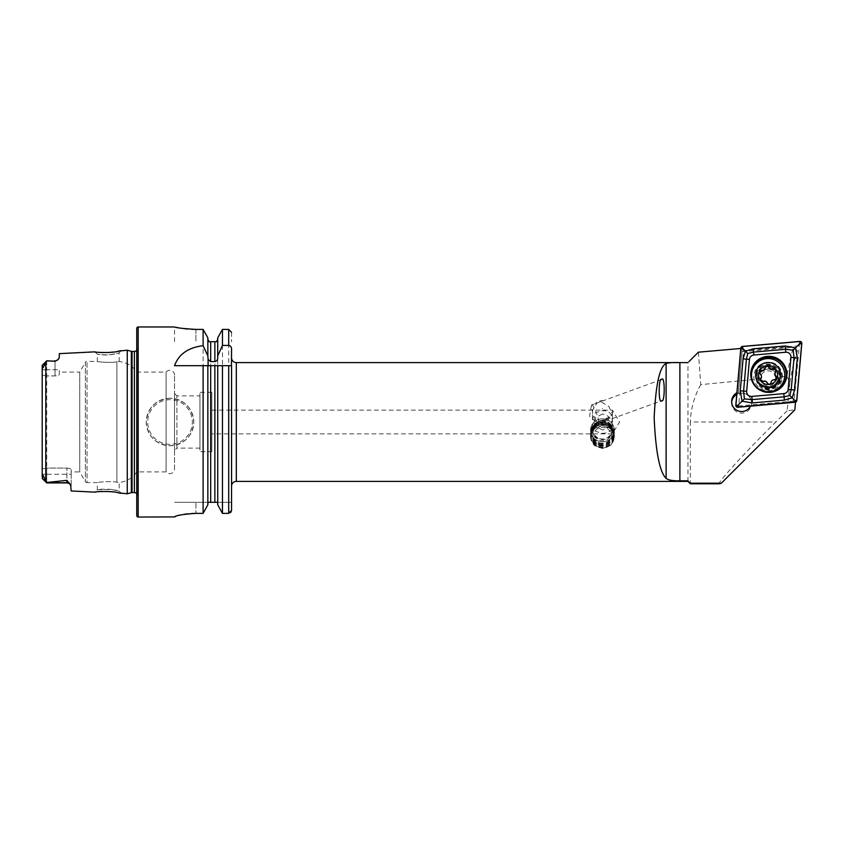 <?xml version="1.0" encoding="UTF-8"?>
<svg xmlns="http://www.w3.org/2000/svg" width="844" height="844" viewBox="0 0 844 844"><rect width="100%" height="100%" fill="white"/><g stroke="black" fill="none" stroke-linecap="round" stroke-linejoin="round"><path stroke-width="0.63" stroke-dasharray="4.22 3.17" d="M174.539 468.926L174.539 375.074L174.539 468.926A4.747 4.747 0 0 1 166.078 471.891L136.76 471.891A23.759 23.759 0 0 1 119.173 482.473L116.915 482.219C111.26 480.816 96.743 482.283 97.324 482.589C96.754 482.283 111.239 480.816 116.915 482.219L119.173 482.473L119.173 491.113L117.348 490.617C111.946 488.391 96.817 489.277 97.324 489.784L111.134 489.436L119.173 491.113L121.399 493.476L120.618 493.286M117.675 492.653L112.948 491.894M107.958 491.461L102.884 491.408M99.075 491.641L96.026 491.978M121.008 350.619L119.173 352.887C119.405 353.225 105.31 356.126 99.159 354.501L97.324 354.216C96.807 354.723 111.957 355.609 117.337 353.393L119.173 352.887L119.173 361.527L116.915 361.781C111.26 363.184 96.743 361.717 97.324 361.411L87.016 361.411A1.899 1.899 0 0 0 85.371 362.361L85.371 481.639L85.371 362.361L79.747 372.109L79.747 471.891L85.371 481.639A1.899 1.899 0 0 0 87.016 482.589L87.016 361.411L87.016 482.589L97.324 482.589L97.324 489.784L94.866 492.147M174.539 375.074A4.747 4.747 0 0 0 166.078 372.109L136.76 372.109A23.759 23.759 0 0 0 119.173 361.527L116.915 361.781L116.915 482.219L116.915 361.781C111.239 363.184 96.754 361.717 97.324 361.411L97.324 354.216L94.866 351.853L98.642 352.328M602.426 408.485L602.426 409.087L602.426 408.485M591.728 404.877A9.98 1.635 70 0 1 596.676 413.697A9.98 1.635 70 0 1 598.544 423.635L604.768 421.378L602.426 422.053L596.391 421.167L592.446 413.233L592.594 411.798A9.98 1.635 70 0 1 591.433 405.405A9.98 1.635 70 0 1 591.728 404.877L601.846 401.206C600.284 401.849 600.474 402.324 602.426 402.641L608.767 406.365L612.406 414.003L607.374 420.428L661.738 400.689M598.544 423.635A9.98 1.635 70 0 1 597.985 423.424A9.98 1.635 70 0 1 596.391 421.167M601.846 401.206L661.654 379.483M607.374 420.428L604.768 421.378M609.547 417.073L602.7 419.953C605.306 420.523 607.585 419.563 609.547 417.073A9.98 9.643 -0 0 1 602.7 419.953M592.594 411.798C592.446 407.557 598.85 402.43 596.022 403.316M603.787 400.763A9.98 9.643 -0 0 0 595.094 403.78M602.426 429.965L595.442 426.431L592.446 418.93L595.453 412.653L602.426 410.69C608.44 410.574 611.763 413.317 612.406 418.93C611.773 425.26 608.44 428.942 602.426 429.965M602.426 414.035L595.442 417.569L592.446 425.07L595.453 431.347L602.426 433.31C608.44 433.426 611.763 430.683 612.406 425.07C611.773 418.74 608.44 415.058 602.426 414.035M602.426 420.354A9.98 9.643 -0 0 0 592.446 429.997A9.98 9.643 -0 0 0 602.426 439.629A9.98 9.643 -0 0 0 612.406 429.997A9.98 9.643 -0 0 0 602.426 420.354M602.426 418.814A11.879 11.478 -0 0 0 590.547 430.292A11.879 11.478 -0 0 0 602.426 441.76A11.879 11.478 -0 0 0 614.305 430.292A11.879 11.478 -0 0 0 602.426 418.814M602.426 448.533L594.018 445.326L590.547 437.371L594.028 429.1L602.426 425.587L610.824 429.1L614.305 437.371L610.824 445.326L602.426 448.533M719.848 483.77C713.897 486.534 744.682 452.563 775.826 422L690.329 422L690.329 483.77M731.674 402.345A9.98 9.959 -0 0 0 741.623 413.096A9.98 9.959 -0 0 0 751.603 403.137A9.98 9.959 -0 0 0 736.749 394.454M740.779 348.477L737.097 392.682A9.98 9.959 -0 0 0 736.896 392.776M737.097 392.682L738.352 392.829L738.352 393.62A9.98 9.959 -0 0 1 751.054 406.281L793.012 402.62L797.538 350.956L793.835 347.179C792.126 350.049 789.805 359.776 786.861 376.371L777.851 377.226L778.115 379.483L778.115 376.878A9.98 9.959 -0 0 0 768.135 366.929A9.98 9.959 -0 0 0 758.155 376.878A9.98 9.959 -0 0 0 768.135 386.837A9.98 9.959 -0 0 0 778.115 376.878M768.135 362.361A14.253 14.221 -0 0 0 753.882 376.582A14.253 14.221 -0 0 0 768.135 390.804A14.253 14.221 -0 0 0 782.388 376.582A14.253 14.221 -0 0 0 768.135 362.361M612.406 422L612.406 410.121L612.406 422M170.024 398.241A23.759 23.759 0 0 0 146.265 422A23.759 23.759 0 0 0 170.024 445.759C184.467 444.355 192.379 436.432 193.782 422C192.379 407.568 184.456 399.645 170.024 398.241C155.591 399.634 147.668 407.557 146.265 422.011C147.679 436.453 155.602 444.366 170.024 445.759A23.759 23.759 0 0 0 193.782 422A23.759 23.759 0 0 0 170.024 398.241A23.759 23.759 0 0 1 193.782 422A23.759 23.759 0 0 1 170.024 445.759M59.302 372.109L59.302 374.367L59.302 372.109L79.747 372.109L79.747 471.891L71.181 471.891L71.181 469.633L71.181 486.64L71.181 474.265L46.715 474.265L46.715 482.926L66.908 480.373L70.632 485.089L71.181 490.955M42.2 365.315L42.2 476.871L43.149 475.457L46.715 482.494M55.029 361.274L55.029 375.918L55.029 360.799L57.846 359.744L55.029 361.274L46.715 360.863L46.715 369.735L59.302 369.735L59.302 374.367C59.101 375.232 57.677 375.749 55.029 375.918L46.715 375.918L46.715 468.082L46.715 369.735L59.302 369.735L59.302 374.367C59.101 375.232 57.677 375.749 55.029 375.918L46.715 375.918L46.715 369.735L42.2 369.735L46.715 369.735L46.715 360.799L43.065 367.794L42.2 366.032M199.954 395.868L199.954 448.132L199.954 395.868L176.913 395.868L176.913 448.132L174.539 450.506L174.539 393.494L174.539 450.506M199.954 448.132L176.913 448.132L176.913 395.868L174.539 393.494M166.078 372.109L166.078 471.891L166.078 372.109M136.76 372.109L136.76 471.891L136.76 372.109M136.76 493.856A2.849 2.849 0 0 1 137.203 495.829L136.76 344.985L136.76 499.015M136.76 350.144A2.849 2.849 0 0 0 137.203 348.171L136.76 344.985M231.551 357.856L231.551 486.144L231.551 357.856M211.833 451.698L211.833 392.302L211.833 451.698L199.954 451.698L199.954 392.302L199.954 451.698M211.833 392.302L199.954 392.302M69.799 483.454A4.273 4.02 180 0 0 66.908 482.399L66.908 468.082L66.908 482.926L46.715 482.926L46.715 468.082L46.715 474.265L42.2 474.265L42.2 375.126L42.2 468.874L46.715 468.082L66.908 468.082C69.556 468.251 70.98 468.768 71.181 469.633L71.181 474.265L42.2 474.265L42.2 468.874L46.715 468.082L66.908 468.082C69.556 468.251 70.98 468.768 71.181 469.633L71.181 471.891M778.115 379.483L775.045 386.7L768.135 389.495C761.953 388.799 758.629 385.339 758.165 379.114L758.155 376.878M698.389 352.18L700.752 384.632L758.165 379.114C758.313 373.512 761.636 370.126 768.135 368.944C773.674 369.767 776.913 372.531 777.851 377.226M211.833 410.121L612.406 410.121L619.538 422L612.406 433.879L211.833 433.879L211.833 410.121L211.833 433.879M679.367 362.603L678.07 362.603M687.955 481.397L687.955 362.603M786.861 376.371L789.879 382.427L787.157 410.775L794.858 409.825M789.879 382.427C792.463 367.193 795.016 356.695 797.538 350.956M750.474 406.143A9.98 9.959 -0 0 0 750.516 406.069L795.533 402.134L794.415 401.712L793.012 402.62M700.752 384.632C694.264 396.269 690.793 408.718 690.329 422M59.28 357.835L58.669 358.922M59.302 353.636L59.302 357.582M103.031 352.592L108.349 352.518M113.476 352.043L117.337 351.421M127.254 350.228L127.254 493.772M42.2 478.411L42.2 476.871M46.715 375.918L42.2 375.126L46.715 375.918M217.731 357.772L217.731 365.695M207.846 357.782L207.846 503.319L207.846 365.695L214.872 365.695M207.846 503.319L207.846 504.817L208.014 502.307L217.562 502.307L217.731 504.817M231.551 502.307L231.551 510.398L231.551 502.307L217.562 502.307L231.551 502.307M231.551 332.336L231.551 341.693L231.551 332.336L228.703 329.403L228.703 513.374L230.75 512.466M231.551 349.015L231.551 486.144M228.703 329.403L222.457 329.403L222.457 513.374L228.703 513.374M217.731 337.832L217.731 503.319M209.027 341.693L216.549 341.693M207.846 337.832L207.846 504.817M195.913 329.403L195.913 341.693L195.913 329.403L203.119 329.403L203.119 513.374L195.913 513.374L195.913 502.307L174.539 502.307L208.014 502.307L195.913 502.307L195.913 513.374M174.539 341.693L174.539 326.966L176.164 327.324M178.147 327.715L184.034 328.643M187.695 329.033L191.725 329.308M176.09 516.169L178.19 515.557M180.785 514.935L184.013 514.334M187.716 513.827L191.715 513.49M136.76 328.39L136.76 515.61M222.457 365.695L231.446 365.695M174.539 365.695L203.119 365.695M751.054 406.281L751.054 405.5L794.415 401.712M751.054 405.5L750.516 406.069M738.352 393.62L742.182 349.163L738.352 392.829M742.182 349.163L740.969 348.456M742.034 351.705L793.835 347.179M787.157 410.775L775.826 422M781.818 377.046A13.071 13.04 -0 0 0 769.38 362.888A13.071 13.04 -0 0 0 755.739 375.907A13.071 13.04 -0 0 0 768.23 388.936A13.071 13.04 -0 0 0 781.818 377.046M798.941 345.85L743.511 350.682L738.669 405.975L794.098 401.132L799.743 341.419M743.511 350.682L742.541 346.409M794.098 401.132L796.799 400.531M738.669 405.975L737.698 406.439L737.867 407.251M761.488 376.952A3.281 3.27 -0 0 0 760.106 374.282A1.867 1.867 180 0 1 759.347 372.478M776.944 378.101A1.867 1.867 180 0 1 774.803 380.243A3.281 3.27 -0 0 0 771.036 383.165A1.867 1.867 180 0 1 767.418 383.661A3.281 3.27 -0 0 0 762.997 381.868A1.867 1.867 180 0 1 760.37 379.895M775.91 370.706A1.867 1.867 180 0 1 775.921 370.727A1.867 1.867 180 0 1 775.52 372.151A3.281 3.27 -0 0 0 774.792 374.208M756.361 377.943A11.879 11.848 -0 0 0 768.947 388.156A11.879 11.848 -0 0 0 779.898 374.715A11.879 11.848 -0 0 0 767.323 364.502A11.879 11.848 -0 0 0 756.361 377.943M779.898 376.477A11.879 11.848 -0 0 0 767.323 366.264A11.879 11.848 -0 0 0 756.361 379.694A11.879 11.848 -0 0 0 768.947 389.907A11.879 11.848 -0 0 0 779.898 376.477M775.668 377.352A7.607 7.585 -0 0 0 767.101 370.875A7.607 7.585 -0 0 0 760.602 379.42A7.607 7.585 -0 0 0 769.169 385.898A7.607 7.585 -0 0 0 775.668 377.352M784.762 375.2A16.627 16.595 -0 0 0 767.017 358.679A16.627 16.595 -0 0 0 751.498 375.2M598.966 446.982A11.215 10.835 -0 0 0 613.092 440.03A11.215 10.835 -0 0 0 605.886 426.378A11.215 10.835 -0 0 0 591.76 433.341A11.215 10.835 -0 0 0 598.966 446.982M598.755 447.425A11.879 11.478 -0 0 0 614.305 436.517A11.879 11.478 -0 0 0 606.097 425.598A11.879 11.478 -0 0 0 590.547 436.517A11.879 11.478 -0 0 0 598.755 447.425M598.755 446.75A11.879 11.478 -0 0 0 614.305 435.831A11.879 11.478 -0 0 0 606.097 424.922A11.879 11.478 -0 0 0 590.547 435.831A11.879 11.478 -0 0 0 598.755 446.75M599.05 445.252A10.93 10.561 -0 0 0 612.818 438.469A10.93 10.561 -0 0 0 605.802 425.165A10.93 10.561 -0 0 0 592.034 431.949A10.93 10.561 -0 0 0 599.05 445.252M598.755 445.896A11.879 11.478 -0 0 0 613.725 438.532A11.879 11.478 -0 0 0 606.097 424.078A11.879 11.478 -0 0 0 591.127 431.442A11.879 11.478 -0 0 0 598.755 445.896M599.05 444.398A10.93 10.561 -0 0 0 612.818 437.625A10.93 10.561 -0 0 0 605.802 424.321A10.93 10.561 -0 0 0 592.034 431.094A10.93 10.561 -0 0 0 599.05 444.398M598.755 445.052A11.879 11.478 -0 0 0 613.725 437.688A11.879 11.478 -0 0 0 606.097 423.224A11.879 11.478 -0 0 0 591.127 430.598A11.879 11.478 -0 0 0 598.755 445.052M599.05 443.554A10.93 10.561 -0 0 0 612.818 436.77A10.93 10.561 -0 0 0 605.802 423.466A10.93 10.561 -0 0 0 592.034 430.25A10.93 10.561 -0 0 0 599.05 443.554M598.755 444.208A11.879 11.478 -0 0 0 613.725 436.833A11.879 11.478 -0 0 0 606.097 422.38A11.879 11.478 -0 0 0 591.127 429.744A11.879 11.478 -0 0 0 598.755 444.208M599.05 442.699A10.93 10.561 -0 0 0 612.818 435.926A10.93 10.561 -0 0 0 605.802 422.622A10.93 10.561 -0 0 0 592.034 429.396A10.93 10.561 -0 0 0 599.05 442.699M598.755 443.353A11.879 11.478 -0 0 0 614.305 432.444A11.879 11.478 -0 0 0 606.097 421.525A11.879 11.478 -0 0 0 590.547 432.444A11.879 11.478 -0 0 0 598.755 443.353M598.755 441.201A11.879 11.478 -0 0 0 614.305 430.292A11.879 11.478 -0 0 0 606.097 419.373A11.879 11.478 -0 0 0 590.547 430.292A11.879 11.478 -0 0 0 598.755 441.201M599.514 438.563A9.411 9.094 -0 0 0 611.372 432.729A9.411 9.094 -0 0 0 605.338 421.272A9.411 9.094 -0 0 0 593.48 427.117A9.411 9.094 -0 0 0 599.514 438.563M605.359 422.855A9.506 9.178 -0 0 0 592.921 431.59A9.506 9.178 -0 0 0 599.493 440.315A9.506 9.178 -0 0 0 611.932 431.59A9.506 9.178 -0 0 0 605.359 422.855M605.359 427.95A9.506 9.178 -0 0 0 592.921 436.686A9.506 9.178 -0 0 0 599.493 445.41A9.506 9.178 -0 0 0 611.932 436.686A9.506 9.178 -0 0 0 605.359 427.95M170.024 444.334A22.334 22.334 0 0 1 147.689 422A22.334 22.334 0 0 1 170.024 399.666A22.334 22.334 0 0 1 192.358 422A22.334 22.334 0 0 1 170.024 444.334M42.2 365.579L46.241 361.781M132.065 351.421L132.065 492.579M131.326 351.326L131.326 492.674M137.203 348.171L137.203 495.829L137.203 348.171M134.386 351.421L134.386 492.579M236.309 362.603L236.309 481.397M45.808 363.131L45.808 479.814M214.872 341.693L214.872 502.307M210.694 341.693L210.694 502.307M138.184 326.966L138.184 517.034M47.475 482.399L66.908 482.399L66.908 480.373M46.673 482.357L42.2 478.158M781.871 375.907L781.818 376.35A13.071 13.04 -0 0 0 769.38 362.192A13.071 13.04 -0 0 0 755.739 375.211A13.071 13.04 -0 0 0 768.23 388.24A13.071 13.04 -0 0 0 781.818 376.35C781.259 392.428 754.884 391.278 755.739 375.211L755.739 375.907M752.953 382.005A17.429 17.386 -0 0 0 756.308 386.911M750.749 374.525A18.062 18.009 -0 0 0 768.019 392.713A18.062 18.009 -0 0 0 786.861 374.525M742.709 349.374L740.81 348.129M799.912 344.384L801.8 343.476M794.9 401.449L795.069 402.25M737.698 406.439L735.81 405.194M779.803 374.219A11.784 11.753 -0 0 0 766.531 364.175A11.784 11.753 -0 0 0 756.456 377.416A11.784 11.753 -0 0 0 769.739 387.47A11.784 11.753 -0 0 0 779.803 374.219M775.52 372.151L775.52 371.613M774.803 380.243L774.803 379.694M771.036 383.165L771.036 382.617M767.418 383.661L767.418 383.113M762.997 381.868L762.997 381.319M760.106 374.282L760.106 373.734M591.433 405.405L589.576 416.271L597.985 423.424M592.446 418.93L592.446 413.233M612.406 418.93L612.406 414.003M592.446 429.997L592.446 425.07M590.547 437.371L590.547 432.444M731.642 403.137L731.642 401.544M137.234 495.428L137.234 348.572L137.234 495.428M55.029 360.799L46.715 360.799M66.908 482.926L69.936 484.171M614.305 437.371L614.305 432.444M612.406 429.997L612.406 425.07M786.861 374.335L786.787 376.287C785.047 386.383 779.044 391.869 768.81 392.724L759.864 390.361C754.019 386.774 750.981 381.562 750.749 374.715L750.749 374.335M757.406 377.532L757.3 376.065C756.593 363.089 777.788 361.643 778.864 374.599L778.959 376.065C779.677 389.052 758.471 390.498 757.406 377.532M756.256 378.091L756.256 376.329M780.014 378.091L780.014 376.329M775.931 370.98L775.931 370.421M776.965 378.397L776.965 377.838M760.349 380.169L760.349 379.61M759.326 372.763L759.326 372.204M614.305 436.517L614.305 435.831M592.921 436.686L592.921 431.59M611.932 436.686L611.932 431.59M590.547 436.517L590.547 435.831M605.275 424.669A9.506 9.506 0 0 0 593.416 430.704A9.506 9.506 0 0 0 599.578 442.805A9.506 9.506 0 0 0 611.489 436.58A9.506 9.506 0 0 0 605.275 424.669"/><path stroke-width="1.27" d="M70.632 485.089A4.273 4.273 0 0 0 66.908 482.926L46.715 482.926L42.2 478.411L43.149 475.457L46.715 482.494L66.908 480.373L70.632 485.089L71.181 490.955L94.866 492.147C94.127 491.609 112.811 490.68 119.173 492.959L127.254 493.772L127.254 350.228L131.326 351.326A2.849 2.849 0 0 0 132.065 351.421L134.386 351.421A2.849 2.849 0 0 0 136.76 350.144M120.618 493.286L117.675 492.653M112.948 491.894L107.958 491.461M102.884 491.408L99.075 491.641M127.254 350.228L119.162 351.051C112.843 353.319 94.138 352.391 94.866 351.853L95.013 351.874M661.738 400.689C665.093 403.242 664.988 374.504 661.654 379.483C658.299 376.93 658.404 405.669 661.738 400.689M795.533 402.155L794.858 409.825L721.325 483.19L719.848 483.77L690.329 483.77L687.955 480.806L687.955 481.397L236.309 481.397L236.309 362.603A4.747 4.747 0 0 1 231.551 357.856M736.749 394.454A9.98 9.959 -0 0 0 731.674 402.345M736.896 392.776A9.98 9.959 -0 0 0 741.623 411.503A9.98 9.959 -0 0 0 750.474 406.143M46.715 360.799L42.2 365.315L46.715 360.799L55.029 361.274L46.715 360.863L43.065 367.794L42.2 366.032L42.2 476.871M94.866 351.853L59.302 353.636L59.302 357.582L57.846 359.744A4.273 4.273 0 0 1 55.029 360.799M57.846 359.744L55.029 361.274M136.76 493.856A2.849 2.849 0 0 0 134.386 492.579L132.065 492.579A2.849 2.849 0 0 0 131.326 492.674L127.254 493.772M138.184 326.966A1.424 1.424 0 0 0 136.76 328.39L136.76 515.61A1.424 1.424 0 0 0 138.184 517.034L138.184 326.966L174.539 326.966C175.795 327.767 182.926 328.58 195.913 329.403L203.119 329.403L207.846 337.832L203.119 329.403L203.119 345.692L207.846 355.883L207.846 337.832M230.75 512.466L231.551 510.398L231.551 486.144A4.747 4.747 0 0 1 236.309 481.397M203.119 345.692C188.275 347.517 178.749 354.185 174.539 365.695L203.119 365.695L203.119 513.374L207.846 504.817L203.119 513.374L195.913 513.374C182.916 514.27 175.795 515.452 174.539 516.918L138.184 517.034M679.884 362.603C672.868 362.382 668.279 362.709 666.116 363.585C659.691 366.349 655.714 384.431 654.163 417.854C655.714 452.078 659.691 472.25 666.116 478.358C668.269 480.152 672.858 480.964 679.884 480.806L679.884 362.603L687.955 362.603L679.367 362.603M678.07 362.603L236.309 362.603M679.884 480.806L687.955 480.806M688.904 361.654L698.389 352.18L740.779 348.477M58.669 358.922L58.088 359.523M98.642 352.328L103.031 352.592M108.349 352.518L113.476 352.043M117.337 351.421L121.008 350.619M96.026 491.978L94.866 492.147M42.2 365.315L42.2 366.032M228.703 365.695L231.551 365.695L231.551 510.398L228.703 513.374L222.457 513.374L222.457 365.695L228.703 365.695L228.703 513.374M217.731 365.695L222.457 365.695L214.872 365.695L217.731 365.695L217.731 504.817L222.457 513.374L217.731 504.817M217.731 503.319L217.562 502.307L208.014 502.307L207.846 503.319M207.846 504.817L207.846 365.695L214.872 365.695L214.872 502.307M203.119 365.695L207.846 365.695L203.119 365.695M207.846 355.883L208.141 359.47L210.694 361.622L214.872 361.622C216.792 361.137 217.741 359.85 217.731 357.772L217.731 355.883L222.457 345.439L228.703 345.439C230.581 345.829 231.53 347.011 231.551 349.015L231.446 365.695M231.551 332.336L228.703 329.403L222.457 329.403L217.731 337.832L222.457 329.403L222.457 345.439M217.731 355.883L217.731 337.832M216.549 341.693L217.731 339.309L216.549 341.693L209.027 341.693L210.694 341.693L210.694 361.622M207.846 339.309L209.027 341.693L207.846 339.309M176.164 327.324L178.147 327.715M184.034 328.643L187.695 329.033M191.725 329.308L195.913 329.403M174.539 516.918L176.09 516.169M178.19 515.557L180.785 514.935M184.013 514.334L187.716 513.827M191.715 513.49L195.913 513.374M42.2 478.411L46.715 482.494M721.325 483.19L690.329 483.19M786.798 375.907A18.062 18.009 -0 0 0 769.591 356.337A18.062 18.009 -0 0 0 750.749 374.335A18.062 18.009 -0 0 0 768.019 392.323A18.062 18.009 -0 0 0 786.798 375.907M753.787 355.039A4.747 4.737 -0 0 0 749.461 359.354L746.666 391.289A4.747 4.737 -0 0 0 751.814 396.416L783.823 393.62A4.747 4.737 -0 0 0 788.148 389.316L790.944 357.381A4.747 4.737 -0 0 0 785.796 352.243L753.787 355.039L753.513 352.096L747.763 353.52L746.391 359.206L749.461 359.354M742.541 346.409A1.899 1.899 -0 0 0 740.81 348.129L735.81 405.194A1.899 1.899 -0 0 0 737.867 407.251L795.069 402.25A1.899 1.899 -0 0 0 796.799 400.531L801.8 343.476A1.899 1.899 -0 0 0 799.743 341.419L742.541 346.409M740.905 348.139L735.905 405.204A1.804 1.804 -0 0 0 737.856 407.156L795.059 402.166A1.804 1.804 -0 0 0 796.704 400.52L801.705 343.466A1.804 1.804 -0 0 0 799.753 341.514L742.551 346.504A1.804 1.804 -0 0 0 740.905 348.139L742.709 348.372L742.551 346.504M743.079 358.911L746.391 359.206L743.585 391.141L744.397 398.896L752.078 399.613L784.097 396.817L789.847 395.498L791.218 389.706L794.025 357.772L793.212 350.186L795.544 347.897L797.337 358.067L794.531 390.002L792.178 397.841L784.382 400.119L752.373 402.915L742.066 401.238L740.272 390.846L743.079 358.911L745.431 351.209L753.228 348.794L785.236 345.998L795.544 347.897L799.912 343.381L801.705 343.466M789.847 395.498L794.9 400.436L796.704 400.52M747.763 353.52L742.709 348.372M744.397 398.896L737.698 405.436L735.905 405.204M793.212 350.186L785.532 349.3L785.796 352.243M760.37 379.895A1.867 1.867 180 0 1 760.76 378.998A3.281 3.27 -0 0 0 761.488 376.952L760.349 379.61L762.997 381.319C764.991 380.686 766.457 381.277 767.418 383.113C768.884 384.79 770.087 384.621 771.036 382.617C771.448 380.591 772.703 379.621 774.803 379.694L776.944 377.584L774.792 374.208A3.281 3.27 -0 0 0 776.174 376.878A1.867 1.867 180 0 1 776.944 378.101M774.824 374.124L775.921 370.168L773.283 368.744C771.3 369.419 769.823 368.828 768.863 366.95C767.396 365.241 766.194 365.399 765.255 367.446C764.833 369.514 763.577 370.484 761.478 370.368L759.326 372.204L761.457 375.97M759.347 372.478A1.867 1.867 180 0 1 761.478 370.917A3.281 3.27 -0 0 0 765.255 367.995A1.867 1.867 180 0 1 768.863 367.488A3.281 3.27 -0 0 0 773.283 369.282A1.867 1.867 180 0 1 775.91 370.706M780.531 373.301A12.512 12.481 -0 0 0 766.426 362.635A12.512 12.481 -0 0 0 755.739 376.698A12.512 12.481 -0 0 0 769.833 387.375A12.512 12.481 -0 0 0 780.531 373.301M784.614 372.911A16.627 16.595 -0 0 0 766.996 358.616A16.627 16.595 -0 0 0 751.656 377.426A16.627 16.595 -0 0 0 769.264 391.721A16.627 16.595 -0 0 0 784.614 372.911M751.498 375.169L751.498 375.232A16.627 16.595 -0 0 0 769.264 391.785A16.627 16.595 -0 0 0 784.762 375.2L784.762 375.169M758.714 376.297A9.506 9.484 -0 0 0 769.422 384.4A9.506 9.484 -0 0 0 777.546 373.713A9.506 9.484 -0 0 0 766.837 365.61A9.506 9.484 -0 0 0 758.714 376.297M69.799 483.454A4.273 4.02 0 0 0 66.908 482.399L66.908 480.373M66.908 482.926L47.475 482.399M131.326 492.674L131.326 351.326M134.386 492.579L134.386 351.421M132.065 492.579L132.065 351.421M45.808 479.814L45.808 363.131M210.694 502.307L210.694 365.695M228.703 345.439L228.703 329.403M214.872 361.622L214.872 341.693M208.141 359.47L208.141 365.695M42.2 365.579L46.241 361.781M46.673 482.357L42.2 478.158M666.116 478.358L666.116 363.585M756.308 386.911A17.429 17.386 -0 0 0 786.175 376.287A17.429 17.386 -0 0 0 770.329 357.455A17.429 17.386 -0 0 0 752.953 382.005M786.861 374.525A18.062 18.009 -0 0 0 769.496 356.717A18.062 18.009 -0 0 0 750.749 374.525M799.912 343.381L799.753 341.514M737.698 405.436L737.856 407.156M794.9 400.436L795.059 402.166M785.236 345.998L785.532 349.3L753.513 352.096L753.228 348.794M797.337 358.067L790.944 357.381M794.531 390.002L788.148 389.316M784.382 400.119L783.823 393.62M752.373 402.915L751.814 396.416M740.272 390.846L746.666 391.289M760.76 378.998L760.76 378.45M776.174 376.878L776.174 376.329M773.283 369.282L773.283 368.744M768.863 367.488L768.863 366.95M761.478 370.917L761.478 370.368M765.255 367.995L765.255 367.446M687.955 481.397L690.329 483.77"/></g></svg>
